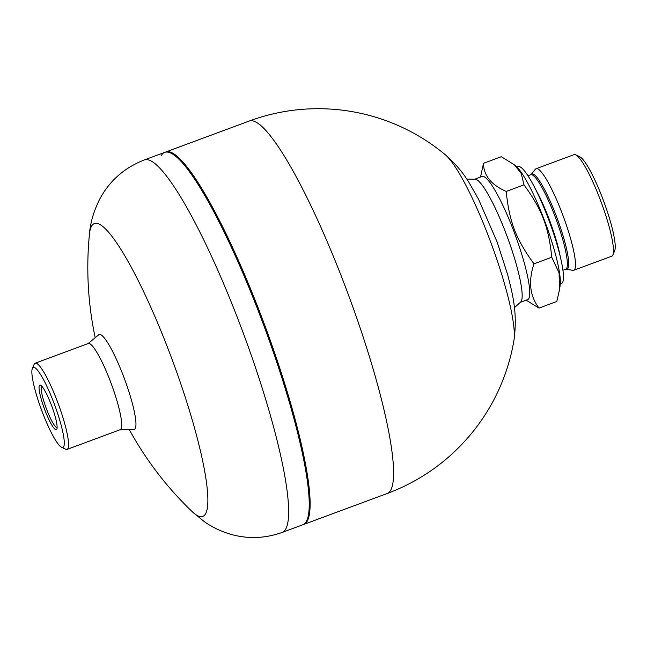 <?xml version="1.0" encoding="UTF-8"?>
<svg xmlns="http://www.w3.org/2000/svg" width="647" height="647" viewBox="0 0 647 647"><rect width="100%" height="100%" fill="white"/><g stroke="black" fill="none" stroke-linecap="round" stroke-linejoin="round"><path stroke-width="0.97" d="M249.095 121.094A198.589 32.73 69.7 0 1 338.696 269.548A198.589 32.73 69.7 0 1 390.837 489.989A198.589 32.73 69.7 0 1 387.173 493.499A198.589 198.589 0 0 0 513.969 340.249L513.969 340.249A102.97 16.976 69.7 0 0 491.089 243.159A102.97 16.976 69.7 0 0 445.152 154.633A102.97 16.976 69.7 0 1 445.152 154.633A198.589 198.589 0 0 0 249.095 121.094L165.616 152.045A198.589 32.73 69.7 0 1 260.345 313.617A198.589 32.73 69.7 0 1 307.357 520.94A198.589 32.73 69.7 0 1 303.694 524.45A198.589 32.73 69.7 0 0 265.343 326.864A198.589 32.73 69.7 0 0 165.616 152.045L164.702 152.377A198.589 32.73 69.7 0 1 170.808 153.096A198.589 32.73 69.7 0 1 264.437 327.204A198.589 32.73 69.7 0 1 306.945 520.269A198.589 32.73 69.7 0 1 302.78 524.79A198.589 32.73 -110.3 0 0 306.945 520.269A198.589 32.73 -110.3 0 0 264.437 327.204A198.589 32.73 -110.3 0 0 170.808 153.096A198.589 32.73 -110.3 0 0 164.702 152.377A198.589 32.73 -110.3 0 0 161.038 155.895M35.14 363.21L88.259 343.508A45.953 7.578 69.7 0 1 89.674 343.678A45.937 7.57 69.7 0 1 111.357 383.962A45.937 7.57 69.7 0 1 121.183 428.621A45.953 7.578 69.7 0 1 121.062 428.88A45.953 7.578 69.7 0 1 120.213 429.689L67.086 449.382A45.953 7.578 -110.3 0 0 67.935 448.573A45.953 7.578 -110.3 0 0 57.057 400.598A45.953 7.578 -110.3 0 0 35.14 363.21A45.953 7.578 -110.3 0 0 34.178 364.253L32.35 368.386A42.67 7.036 69.7 0 1 52.302 398.819A42.67 7.036 69.7 0 1 63.697 446.681A42.67 7.036 69.7 0 1 61.602 447.279A42.67 7.036 69.7 0 1 41.481 409.866A42.67 7.036 69.7 0 1 32.35 368.386M120.075 429.737L133.848 429.454A50.555 8.33 -110.3 0 0 135.255 428.476A50.555 8.33 -110.3 0 0 122.768 374.354A50.555 8.33 -110.3 0 0 98.748 334.806L88.121 343.565M514.422 307.673L520.657 302.06A65.638 10.821 -110.3 0 0 521.256 301.276A65.638 10.821 -110.3 0 0 506.48 234.748A65.638 10.821 -110.3 0 0 475.116 179.235L466.73 179.049M129.263 429.551A338.098 338.098 0 0 0 192.296 511.745L192.296 511.745A156.21 25.751 -110.3 0 0 177.626 374.686A156.21 25.751 -110.3 0 0 91.413 226.45A156.21 25.751 -110.3 0 0 89.423 234.295L89.423 234.295A338.098 338.098 0 0 0 95.214 337.718M57.122 427.675A22.16 3.656 69.7 0 1 46.172 408.128A22.16 3.656 69.7 0 1 41.74 386.17M56.79 429.317A23.802 3.922 -110.3 0 0 56.847 429.196A23.802 3.922 -110.3 0 0 51.76 406.057A23.802 3.922 -110.3 0 0 40.535 385.191A23.802 3.922 -110.3 0 0 44.295 408.508A23.802 3.922 -110.3 0 0 56.79 429.317M89.698 343.686L89.674 343.678A45.953 7.578 69.7 0 1 111.341 383.97A45.953 7.578 69.7 0 1 121.175 428.646L121.175 428.646M61.602 447.279L65.679 449.22A45.953 7.578 -110.3 0 0 67.086 449.382M516.937 167.063L518.053 166.651A62.371 10.279 69.7 0 1 557.957 247.728A62.371 10.279 69.7 0 1 561.418 283.604L560.302 284.025M531.122 174.464L535.368 169.255A54.162 8.929 69.7 0 1 536.088 168.721A54.162 8.929 69.7 0 1 570.735 239.123A54.162 8.929 69.7 0 1 573.743 270.284A54.162 8.929 69.7 0 1 572.846 270.349L566.23 269.168A50.741 8.362 -110.3 0 0 564.249 239.916A50.741 8.362 -110.3 0 0 545.858 192.094A50.741 8.362 -110.3 0 0 531.122 174.455L530.702 174.739A50.385 8.306 69.7 0 1 562.939 240.239A50.385 8.306 69.7 0 1 565.737 269.233L562.93 270.268M612.822 254.983L614.65 250.858A50.878 8.387 -110.3 0 0 603.756 201.395A50.878 8.387 -110.3 0 0 579.769 156.784L575.693 154.843A54.162 8.929 69.7 0 1 608.681 225.059A54.162 8.929 69.7 0 1 612.822 254.983A54.162 8.929 69.7 0 1 612.693 255.258A54.162 8.929 69.7 0 1 611.69 256.212L573.743 270.284M536.088 168.721L574.035 154.649A54.162 8.929 69.7 0 1 575.693 154.843M480.503 177.076L483.511 163.295C483.584 175.45 491.154 184.832 506.205 191.439C509.326 221.905 515.853 238.929 533.961 263.839C528.154 281.364 529.836 296.116 539.016 308.085L526.157 300.184M474.704 179.227L482.007 176.518A65.646 10.821 69.7 0 1 514.972 234.311A65.646 10.821 69.7 0 1 527.653 299.626L520.35 302.335M539.016 308.085L556.8 301.486L559.534 289.621L559.057 272.84L551.745 257.239C548.624 226.782 542.097 209.749 523.989 184.848L521.264 173.517L514.478 164.872L501.296 156.695L483.511 163.295M514.478 164.872L516.112 166.295A66.212 10.91 69.7 0 1 545.421 223.021A66.212 10.91 69.7 0 1 560.181 285.141L559.534 289.621M520.471 302.23A65.646 10.821 -110.3 0 0 507.385 237.125A65.646 10.821 -110.3 0 0 474.866 179.227M533.961 263.839L551.745 257.239M506.205 191.439L523.989 184.848M387.173 493.499L282.254 532.4A198.589 32.73 -110.3 0 0 243.911 334.814A198.589 32.73 -110.3 0 0 144.176 159.995C124.612 167.686 109.941 180.456 100.172 198.289C93.872 210.582 90.289 222.576 89.423 234.295M560.156 256.083A50.385 8.306 -110.3 0 0 556.881 242.488A50.385 8.306 -110.3 0 0 535.037 188.35M445.152 154.633C455.051 163.262 463.001 172.563 469.01 182.527L478.521 199.187L497.155 242.075L507.636 274.571C512.335 293.35 517.818 312.226 513.969 340.249M164.702 152.377L144.176 159.995M192.296 511.745L204.096 521.482C212.273 527.362 221.662 531.769 232.265 534.721C248.966 539.113 265.626 538.336 282.254 532.4M530.702 174.739L527.903 175.782M566.23 269.168L565.737 269.233"/></g></svg>
